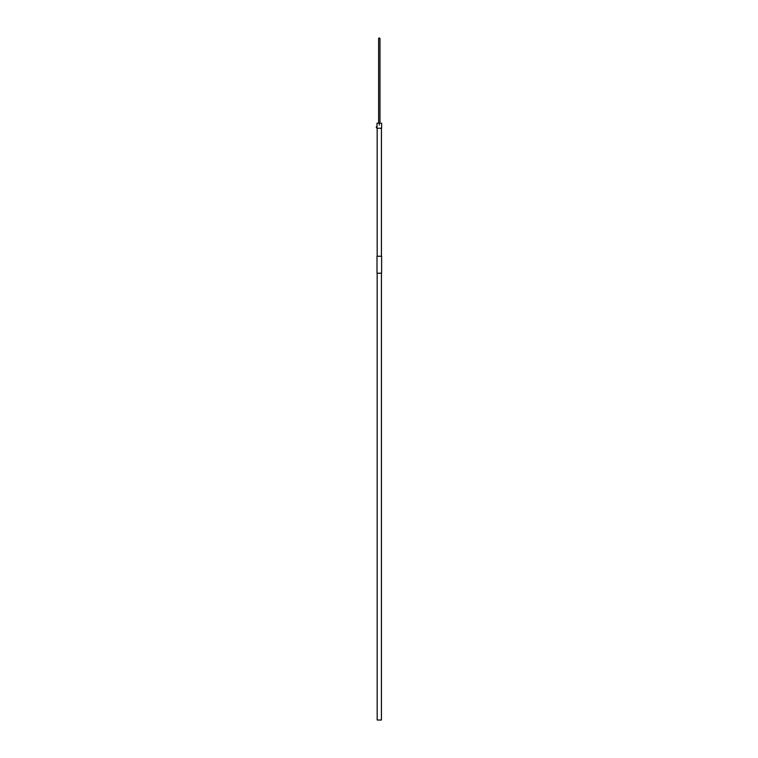 <?xml version="1.0" encoding="UTF-8"?>
<svg xmlns="http://www.w3.org/2000/svg" width="758" height="758" viewBox="0 0 758 758"><rect width="100%" height="100%" fill="white"/><g stroke="black" fill="none" stroke-linecap="round" stroke-linejoin="round"><path stroke-width="1.14" d="M376.991 267.29L376.972 270.701L376.991 267.29M381.615 270.701L381.615 267.29L381.625 270.701M376.991 126.595L376.821 127.856L376.991 126.595M376.375 127.78L376.375 127.23L376.375 127.78M376.375 126.747L376.773 127.704L376.375 126.747M379.303 124.369L379.303 125.051L379.303 124.369M377.171 273.259L377.171 720.015L381.435 720.015L381.435 273.259M381.435 720.015L377.171 720.015M378.621 123.175L378.621 38.497L379.985 38.497L379.985 123.175M378.621 38.497L379.218 37.9L379.985 38.497M377.001 127.619L377.001 128.254L381.606 128.254L381.606 123.222L377.001 123.222L377.001 127.619M381.606 128.254L377.001 128.254M381.606 123.222L377.001 123.222M377.001 273.212L377.001 256.242L381.606 256.242L381.606 273.212L377.001 273.212L381.606 273.212M377.001 256.242L381.606 256.242M377.171 128.292L377.171 256.204M381.435 128.292L381.435 256.204"/></g></svg>

